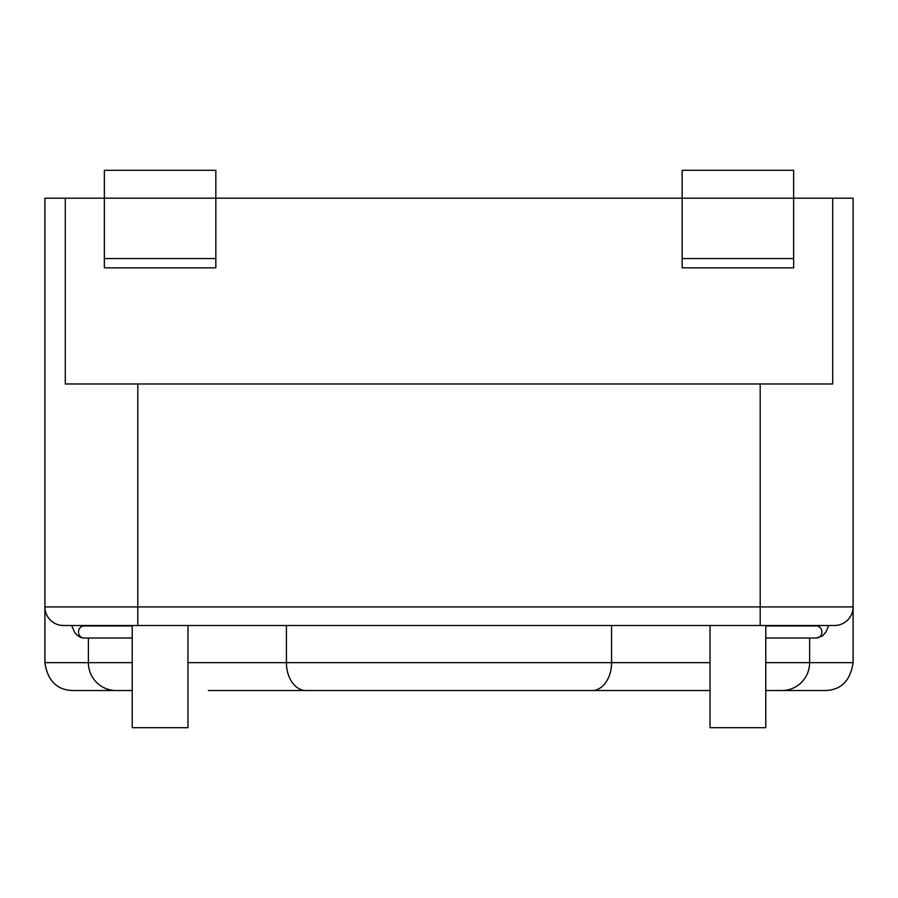 <?xml version="1.0" encoding="UTF-8"?>
<svg xmlns="http://www.w3.org/2000/svg" width="898" height="898" viewBox="0 0 898 898"><rect width="100%" height="100%" fill="white"/><g stroke="black" fill="none" stroke-linecap="round" stroke-linejoin="round"><path stroke-width="1.35" d="M760.202 383.974L65.285 383.974L65.285 198.177L44.9 198.177L44.9 606.925L760.202 606.925L760.202 383.974L832.715 383.974L832.715 198.177L853.1 198.177L853.1 662.657C850.361 680.763 841.067 690.057 825.228 690.528L781.866 690.528A27.872 27.748 -90 0 0 809.626 662.657L853.1 662.657C850.361 680.763 841.067 690.057 825.228 690.528M137.798 383.974L137.798 625.502L63.477 625.502A18.577 18.577 0 0 1 44.9 606.925L44.9 662.657C47.639 680.763 56.933 690.057 72.772 690.528L132.219 690.528M88.374 638.04L88.374 662.657L44.9 662.657C47.639 680.763 56.933 690.057 72.772 690.528M540.169 690.528L523.556 690.528M512.567 690.528L503.722 690.528M449.662 690.528L442.793 690.528M407.838 690.528L394.334 690.528M334.483 690.528L320.384 690.528M44.9 606.925A18.577 18.577 0 0 0 63.477 625.502L132.219 625.502L132.219 727.694L187.963 727.694L187.963 625.502M286.428 625.502L286.428 662.657A27.872 19.509 90 0 0 305.937 690.528L592.063 690.528A27.872 19.509 -90 0 0 611.572 662.657L710.037 662.657M710.037 690.528L592.063 690.528M305.937 690.528L208.358 690.528M765.781 690.528L781.866 690.528M308.968 690.528L282.623 690.528M550.081 690.528L593.095 690.528M832.715 198.177L793.641 198.177L793.641 267.851L682.166 267.851L682.166 258.557L793.641 258.557M682.166 258.557L682.166 198.177L793.641 198.177L793.641 170.306L682.166 170.306L682.166 198.177L215.834 198.177L215.834 267.851L104.359 267.851L104.359 258.557L215.834 258.557M104.359 258.557L104.359 198.177L215.834 198.177L215.834 170.306L104.359 170.306L104.359 198.177L65.285 198.177M137.798 625.502L834.523 625.502A18.577 18.577 0 0 0 853.1 606.925L853.1 198.177M710.037 625.502L710.037 727.694L765.781 727.694L765.781 625.502M88.374 662.657A27.872 27.748 90 0 0 116.134 690.528A27.872 27.748 -90 0 1 88.374 662.657L132.219 662.657M765.781 662.657L809.626 662.657L809.626 638.04M611.572 625.502L611.572 662.657L187.963 662.657M765.781 625.973L816.417 625.973A6.039 5.478 90 0 1 818.729 626.535A6.039 5.478 90 0 1 821.76 633.315A6.039 5.478 90 0 1 816.417 638.04L822.546 635.874L825.913 632.069L828.731 625.502M853.1 606.925L760.202 606.925L760.202 625.502M132.219 625.973L83.963 625.973A6.039 5.478 90 0 0 78.575 630.98A6.039 5.478 90 0 0 82.145 637.703A6.039 5.478 90 0 0 83.963 638.04L132.219 638.04M765.781 638.04L816.417 638.04M71.66 625.502L74.467 632.046L76.577 634.74L80.45 637.367L83.963 638.04"/></g></svg>
